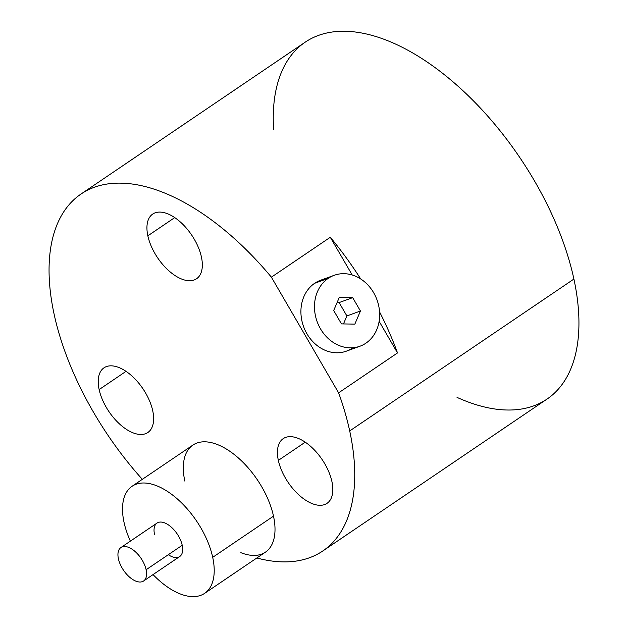 <?xml version="1.0" encoding="UTF-8"?>
<svg xmlns="http://www.w3.org/2000/svg" width="628" height="628" viewBox="0 0 628 628"><rect width="100%" height="100%" fill="white"/><g stroke="black" fill="none" stroke-linecap="round" stroke-linejoin="round"><path stroke-width="0.94" d="M328.232 278.353A37.727 31.855 70 0 0 318.647 325.296A37.727 31.855 70 0 0 359.97 346.216A37.727 31.855 70 0 0 365.904 343.178A37.727 31.855 -110 0 1 320.468 328.782A37.727 31.855 -110 0 1 328.232 278.353A37.727 31.855 -110 0 1 373.668 292.742A37.727 31.855 -110 0 1 365.904 343.178A37.727 31.855 70 0 0 375.489 296.228A37.727 31.855 70 0 0 334.167 275.315A37.727 31.855 70 0 0 328.232 278.353L314.667 283.283L328.232 278.353M359.97 346.216L346.397 351.146A37.727 31.855 -110 0 1 305.082 330.234A37.727 31.855 -110 0 1 314.667 283.283A37.727 31.855 -110 0 1 320.602 280.245L334.167 275.315M339.301 297.397L333.688 310.515L341.451 323.883L354.836 324.134L360.448 311.009L352.685 297.648L339.301 297.397L352.685 297.648L339.12 302.578L337.095 302.539L339.12 302.578L352.685 297.648L360.448 311.009L346.884 315.947L339.12 302.578L346.884 315.947L360.448 311.009L354.836 324.134L341.451 323.883L333.688 310.515L339.301 297.397M330.297 237.274L352.214 274.993L330.297 237.274A215.561 112.969 55.9 0 1 360.7 278.965A215.561 112.969 -124.1 0 0 330.297 237.274L271.39 277.168L330.297 237.274M379.139 321.324L397.508 352.944L338.61 392.838L271.39 277.168A215.561 112.969 -124.1 0 0 81.004 194.044A215.561 112.969 -124.1 0 0 54.094 314.102A215.561 112.969 -124.1 0 0 142.328 479.329A215.561 112.969 55.9 0 1 54.094 314.102A215.561 112.969 55.9 0 1 105.999 184.216A215.561 112.969 55.9 0 1 271.39 277.168L338.61 392.838L397.508 352.944L379.139 321.324M327.11 278.761A37.727 31.855 70 0 0 314.667 283.283A37.727 31.855 70 0 0 306.904 333.719A37.727 31.855 70 0 0 352.339 348.116M379.563 311.881A215.561 112.969 55.9 0 1 397.508 352.944A215.561 112.969 -124.1 0 0 379.563 311.881M81.004 194.044L305.208 42.17A215.561 112.969 55.9 0 1 456.525 84.898A215.561 112.969 55.9 0 1 573.906 279.06L349.702 430.934A215.561 112.969 -124.1 0 0 338.61 392.838A215.561 112.969 55.9 0 1 349.702 430.934L573.906 279.06A215.561 112.969 55.9 0 1 546.996 399.11L322.792 550.991A215.561 112.969 -124.1 0 0 349.702 430.934A215.561 112.969 55.9 0 1 256.836 557.986A215.561 112.969 -124.1 0 0 322.792 550.991M457.027 397.383A215.561 112.969 -124.1 0 0 573.906 279.06A215.561 112.969 -124.1 0 0 401.237 46.786A215.561 112.969 -124.1 0 0 273.612 129.501M126.032 371.352L99.138 389.572A39.069 20.473 -124.1 0 0 120.411 424.764A39.069 20.473 -124.1 0 0 147.839 432.504A39.069 20.473 -124.1 0 0 152.722 410.743A39.069 20.473 -124.1 0 0 131.44 375.552A39.069 20.473 -124.1 0 0 104.013 367.812A39.069 20.473 -124.1 0 0 99.138 389.572L126.032 371.352M240.846 552.664A64.668 33.888 -124.1 0 0 273.502 516.145A64.668 33.888 -124.1 0 0 217.476 444.577A64.668 33.888 -124.1 0 0 184.82 481.095M99.138 389.572A39.069 20.473 -124.1 0 0 132.987 432.81A39.069 20.473 -124.1 0 0 152.722 410.743A39.069 20.473 -124.1 0 0 118.873 367.506A39.069 20.473 -124.1 0 0 99.138 389.572M147.847 235.822A39.069 20.473 -124.1 0 0 181.696 279.067A39.069 20.473 -124.1 0 0 201.423 257.001A39.069 20.473 -124.1 0 0 167.574 213.763A39.069 20.473 -124.1 0 0 147.847 235.822A39.069 20.473 -124.1 0 0 169.12 271.013A39.069 20.473 -124.1 0 0 196.548 278.761A39.069 20.473 -124.1 0 0 201.423 257.001A39.069 20.473 -124.1 0 0 180.15 221.81A39.069 20.473 -124.1 0 0 152.722 214.062A39.069 20.473 -124.1 0 0 147.847 235.822L174.741 217.602L147.847 235.822M278.345 460.395A39.069 20.473 -124.1 0 0 312.195 503.632A39.069 20.473 -124.1 0 0 331.922 481.566A39.069 20.473 -124.1 0 0 298.072 438.328A39.069 20.473 -124.1 0 0 278.345 460.395A39.069 20.473 -124.1 0 0 299.619 495.586A39.069 20.473 -124.1 0 0 327.047 503.326A39.069 20.473 -124.1 0 0 331.922 481.566A39.069 20.473 -124.1 0 0 310.648 446.375A39.069 20.473 -124.1 0 0 283.22 438.634A39.069 20.473 -124.1 0 0 278.345 460.395L305.239 442.175L278.345 460.395M132.092 486.268L192.898 445.079A64.668 33.888 55.9 0 1 238.295 457.898A64.668 33.888 55.9 0 1 273.502 516.145A64.668 33.888 55.9 0 1 265.432 552.161L204.634 593.35A64.668 33.888 -124.1 0 0 212.704 557.334L273.502 516.145L212.704 557.334A64.668 33.888 -124.1 0 0 177.489 499.079A64.668 33.888 -124.1 0 0 132.092 486.268A64.668 33.888 -124.1 0 0 124.022 522.284A64.668 33.888 -124.1 0 0 130.373 541.132A64.668 33.888 55.9 0 1 124.022 522.284A64.668 33.888 55.9 0 1 156.678 485.766A64.668 33.888 55.9 0 1 212.704 557.334A64.668 33.888 55.9 0 1 199.414 595.776A64.668 33.888 55.9 0 1 153.044 574.596A64.668 33.888 -124.1 0 0 204.634 593.35M168.312 554.705A20.206 10.59 -124.1 0 0 182.222 545.285A20.206 10.59 -124.1 0 0 164.709 522.92A20.206 10.59 -124.1 0 0 154.504 534.334M120.929 547.53L157.031 523.077A20.206 10.59 55.9 0 1 171.216 527.08A20.206 10.59 55.9 0 1 182.222 545.285A20.206 10.59 55.9 0 1 179.694 556.541L143.6 580.994A20.206 10.59 -124.1 0 0 146.12 569.737L182.222 545.285L146.12 569.737A20.206 10.59 -124.1 0 0 135.114 551.533A20.206 10.59 -124.1 0 0 120.929 547.53A20.206 10.59 -124.1 0 0 118.409 558.787A20.206 10.59 -124.1 0 0 129.407 576.991A20.206 10.59 -124.1 0 0 143.6 580.994M146.12 569.737A20.206 10.59 55.9 0 1 135.915 581.151A20.206 10.59 55.9 0 1 118.409 558.787A20.206 10.59 55.9 0 1 128.614 547.373A20.206 10.59 55.9 0 1 146.12 569.737M343.477 323.922L346.884 315.947L343.477 323.922"/></g></svg>
